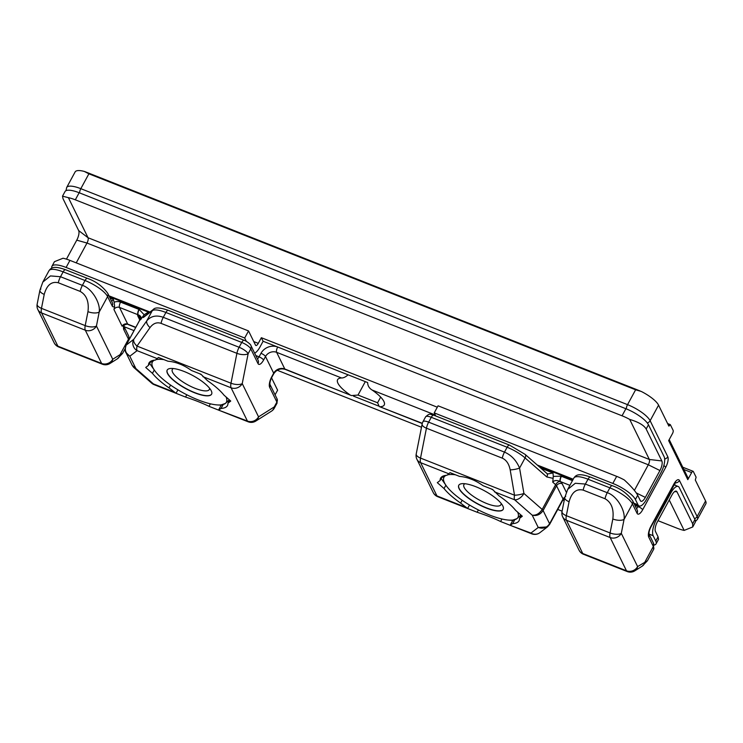 <?xml version="1.0" encoding="UTF-8"?>
<svg xmlns="http://www.w3.org/2000/svg" width="743" height="743" viewBox="0 0 743 743"><rect width="100%" height="100%" fill="white"/><g stroke="black" fill="none" stroke-linecap="round" stroke-linejoin="round"><path stroke-width="1.11" d="M501.962 519.004L500.596 521.512L510.125 525.282L512.661 523.629A44.636 13.123 -151.5 0 0 519.041 520.75A44.636 13.123 -151.5 0 0 519.533 518.382L522.329 516.246L515.596 510.348A44.636 13.123 -151.5 0 0 499.017 495.822L492.544 489.442L483.024 485.681C475.316 480.136 467.505 477.052 459.564 476.412L450.044 472.65L446.98 475.269A44.636 13.123 -151.5 0 0 440.599 478.158A44.636 13.123 -151.5 0 0 440.107 480.526L437.311 482.662L444.045 488.56A44.636 13.123 -151.5 0 0 460.623 503.076L467.616 508.491L477.145 512.252L478.39 509.958M444.045 488.56L445.856 485.235M462.155 500.253L460.623 503.076M448.874 473.82L420.64 462.666L436.949 495.915A8.424 3.083 111.6 0 0 437.692 496.677L467.616 508.491L469.502 505.026M512.809 520.351L510.125 525.282L530.948 533.056L538.238 527.484L532.211 515.187C536.149 515.54 539.474 513.627 542.186 509.438L555.625 484.687L552.746 482.161L553.294 476.384L561.141 476.179L572.444 480.637M477.145 512.252C486.228 515.243 494.049 518.335 500.596 521.512M512.661 523.629L514.593 520.072M521.224 515.27L519.533 518.382M210.371 403.82L209.015 406.328L218.535 410.09L221.07 408.446A44.636 13.123 -151.5 0 0 227.46 405.557A44.636 13.123 -151.5 0 0 227.943 403.189L230.739 401.053L224.005 395.155A44.636 13.123 -151.5 0 0 207.427 380.639L200.963 374.249L191.434 370.488C183.735 364.952 175.915 361.86 167.983 361.228L158.454 357.457L155.398 360.086A44.636 13.123 -151.5 0 0 149.009 362.965A44.636 13.123 -151.5 0 0 148.516 365.333L145.721 367.469L152.454 373.367A44.636 13.123 -151.5 0 0 169.032 387.883L176.035 393.298L185.555 397.059L186.799 394.774M152.454 373.367L154.265 370.042M170.565 385.069L169.032 387.883M157.293 358.637L137.102 350.659L129.811 356.231L135.848 368.519L153.42 383.917A8.424 3.083 111.6 0 0 154.163 384.67L176.035 393.298L177.911 389.834M221.219 405.158L218.535 410.09L247.419 421.049L231.101 387.79L202.867 376.636M185.555 397.059C194.638 400.059 202.458 403.143 209.015 406.328M221.07 408.446L223.011 404.87M229.633 400.087L227.943 403.189M442.317 476.449L440.107 480.526M150.727 361.265L148.516 365.333M349.712 394.635A26.525 7.801 28.5 0 1 337.601 379.682A26.525 7.801 28.5 0 1 341.529 377.964L276.637 352.321L284.81 369.002L351.485 395.573L358.015 395.053L365.305 381.623M110.02 297.962L113.27 299.243L114.143 302.215A8.424 7.439 153.9 0 1 120.561 302.132L139.238 309.506L144.123 314.753L147.383 312.719L146.873 314.391M380.657 397.087L377.574 402.78L379.264 406.551L422.312 423.315M255.815 355.553L259.066 356.844L260.988 353.306A12.631 11.154 153.9 0 1 277.687 347.018L348.086 374.825C345.606 377.007 343.424 378.057 341.529 377.964M552.968 478.334L546.792 476.95A4.207 2.452 -48.8 0 0 546.848 473.421L547.702 473.96L552.996 472.957L553.294 476.384M435.268 414.993L372.113 390.038A26.525 7.801 28.5 0 1 384.224 405A26.525 7.801 28.5 0 1 380.295 406.718M144.123 314.753L140.826 319.434C141.672 317.289 140.752 315.719 138.068 314.753L137.919 314.707A4.207 1.542 -68.4 0 1 138.969 309.394M80.179 291.405L58.307 282.767C51.518 281.179 46.818 285.043 44.227 294.377L41.469 308.345L85.204 325.62L87.962 311.661C89.169 301.779 86.569 295.027 80.179 291.405A8.424 3.083 -68.4 0 1 82.389 285.368L85.018 280.51L63.146 271.873A21.055 6.195 -151.5 0 0 49.001 270.703L42.806 282.099L50.44 275.922L60.517 276.73L82.389 285.368C91.463 288.052 100.714 302.726 99.2 312.041L96.441 326.01L112.75 359.259L120.087 354.625L128.483 339.161L123.867 329.762A8.424 3.083 -68.4 0 1 123.784 325.081L123.468 325.304C126.542 324.143 128.075 323.864 128.065 324.496L135.7 327.514M123.793 325.044L122.131 326.214L113.948 309.534L114.636 306.376L114.143 302.215M682.752 467.208L693.098 471.294A2.526 0.919 111.6 0 1 693.321 471.517L696.107 477.192L695.299 480.024L705.571 500.958A21.055 6.195 28.5 0 1 705.85 503.81L697.398 519.376A21.055 6.195 28.5 0 0 697.12 516.524L705.571 500.958M693.098 471.294A2.526 0.919 111.6 0 0 691.649 472.576L687.804 479.653L668.663 440.618L672.499 433.541A2.526 0.919 111.6 0 0 673.13 430.355L670.344 424.68L667.976 424.318M668.496 425.386L669.406 425.739L669.787 425.033M669.406 425.739L668.849 426.092L658.577 405.158L650.125 420.724L667.79 456.741A8.424 3.083 -68.4 0 1 665.691 467.356L642.649 509.8A8.424 3.083 -68.4 0 1 637.067 513.329L632.451 503.921L624.064 519.385A8.424 3.511 -168.8 0 1 612.826 518.995C614.024 509.113 611.433 502.361 605.043 498.748L583.171 490.111C576.373 488.513 571.683 492.386 569.082 501.72A8.424 3.511 -168.8 0 1 564.773 497.596L564.773 497.596A8.424 3.511 -168.8 0 1 565.739 496.352M669.211 439.605L687.888 477.675A2.526 2.229 153.9 0 1 687.804 479.653M65.988 190.682L66.675 187.496L75.117 171.939A21.055 6.195 28.5 0 1 84.34 171.447L85.139 171.717M84.34 171.447L88.891 173.816L80.82 188.676L627.547 404.647L635.618 389.796L641.274 391.459A21.055 6.195 28.5 0 1 658.577 405.158M605.043 498.748A8.424 3.083 -68.4 0 1 607.245 492.702L609.882 487.854L588.01 479.216A21.055 6.195 -151.5 0 0 573.856 478.037L567.671 489.442L575.305 483.266L585.373 484.065L607.245 492.702C616.328 495.395 625.569 510.07 624.064 519.385L621.297 533.344L637.615 566.593L647.432 560.751L653.617 549.346A21.055 6.195 -151.5 0 0 653.338 546.504L648.732 537.096A8.424 3.083 -68.4 0 1 650.831 526.481L673.873 484.037A8.424 3.083 -68.4 0 1 679.455 480.507L697.12 516.524A4.207 3.715 153.9 0 1 694.519 518.67M44.227 294.377A8.424 3.511 -168.8 0 1 39.908 290.253L37.15 304.212A8.424 3.511 -168.8 0 0 41.469 308.345A8.424 3.083 111.6 0 0 41.571 312.924A8.424 7.439 153.9 0 1 37.847 309.552L54.165 342.811A8.424 7.439 153.9 0 0 57.88 346.173A8.424 3.083 111.6 0 0 58.632 346.935L102.367 364.209A8.424 3.083 -68.4 0 1 101.624 363.457L85.306 330.198L41.571 312.924L57.88 346.173L101.624 363.457A8.424 7.439 153.9 0 0 112.75 359.259A8.424 7.012 57.7 0 1 109.955 363.494L117.292 358.869A8.424 7.012 57.7 0 0 120.087 354.625L122.567 353.408L125.121 348.708M510.181 469.864C508.992 463.901 506.364 460.001 502.287 458.152A8.424 3.083 -68.4 0 1 504.488 452.115C511.342 455.087 516.366 460.419 519.571 468.09L523.917 493.445L542.186 509.438A4.207 1.235 28.5 0 1 543.105 510.525C540.337 514.63 536.706 516.19 532.211 515.187L514.639 499.798A8.424 4.904 -48.8 0 0 523.917 493.445A8.424 2.08 -9.7 0 1 514.528 495.219L510.181 469.864A8.424 2.08 -9.7 0 0 519.571 468.09L525.078 457.929A21.055 6.195 -151.5 0 0 507.125 447.258L431.284 417.297L428.646 422.154L504.488 452.115L507.125 447.258A4.207 1.542 -68.4 0 1 509.54 445.122L525.134 454.4L546.848 473.421M150.021 327.589L137 346.08A8.424 4.412 -144.8 0 1 133.759 339.319L146.789 320.827C150.885 316.035 156.383 314.865 163.274 317.317L239.116 347.278L241.744 342.43L165.903 312.469L163.274 317.317A8.424 3.083 -68.4 0 0 161.064 323.363C156.903 321.951 153.216 323.354 150.021 327.589A8.424 4.412 -144.8 0 1 146.789 320.827L152.296 310.667L143.288 317.549A4.207 3.994 -127.4 0 1 144.328 316.342L153.337 309.459A4.207 3.994 -127.4 0 0 152.296 310.667A21.055 6.195 -151.5 0 1 165.903 312.469A4.207 1.542 -68.4 0 1 168.327 310.323L244.168 340.285A4.207 1.542 -68.4 0 0 241.744 342.43A8.424 2.48 -151.5 0 1 250.781 348.857L248.143 353.705L242.237 383.602L258.545 416.851L274.251 406.932L276.888 402.084L269.663 387.354A8.424 3.083 -68.4 0 1 271.762 376.729L273.684 373.2L265.502 356.519L263.579 360.058A8.424 3.083 -68.4 0 1 257.997 363.578L250.781 348.857A4.207 3.715 -26.1 0 0 250.911 345.56C251.023 344.26 245.134 340.266 244.168 340.285M648.945 533.957L653.478 543.207A4.207 3.715 -26.1 0 1 653.338 546.504L644.943 561.968A8.424 7.012 57.7 0 1 642.156 566.203L647.432 560.751M562.99 499.695A4.207 1.235 -151.5 0 0 563.101 499.575L549.653 524.335A4.207 1.235 28.5 0 0 549.597 523.759L563.045 499.008L556.544 485.764L543.105 510.525L549.597 523.759C546.811 527.818 543.022 529.053 538.238 527.484L547.452 526.898L549.551 524.456A4.207 1.235 28.5 0 0 549.653 524.335L547.452 526.898L539.901 532.666A8.424 7.978 -127.4 0 1 530.948 533.056A8.424 3.083 -68.4 0 0 531.691 533.808A8.424 8.424 0 0 0 539.901 532.666M161.064 323.363L236.906 353.324A8.424 3.083 -68.4 0 1 239.116 347.278A8.424 2.48 28.5 0 1 248.143 353.705A8.424 3.511 -168.8 0 1 236.906 353.324L230.999 383.212A8.424 3.511 -168.8 0 0 242.237 383.602A8.424 7.439 153.9 0 1 231.101 387.79A8.424 3.083 -68.4 0 1 230.999 383.212L137 346.08A8.424 3.083 111.6 0 0 137.102 350.659A8.424 7.978 -127.4 0 1 133.759 339.319L126.189 345.105C124.341 349.628 125.558 353.343 129.811 356.231L125.938 352.553C124.973 351.727 125.019 349.294 126.078 345.235A4.207 1.235 28.5 0 1 126.189 345.105L139.628 320.354A4.207 1.235 -151.5 0 0 139.517 320.474A4.207 1.235 -151.5 0 0 139.47 320.632M173.602 391.886L153.42 383.917A8.424 4.904 131.2 0 1 151.711 383.174L133.889 367.562L135.848 368.519L132.254 365.426L133.619 367.311M87.962 311.661A8.424 3.511 11.2 0 0 99.2 312.041L107.596 296.587A21.055 6.195 -151.5 0 0 85.018 280.51A4.207 1.542 -68.4 0 1 87.433 278.374C95.736 281.281 102.506 286.25 107.726 293.29A4.207 3.715 -26.1 0 1 107.596 296.587L112.212 305.986A4.207 3.715 -26.1 0 0 112.342 302.689L107.726 293.29M42.806 282.099L39.908 290.253A8.424 3.511 -168.8 0 1 40.884 289.008M372.113 390.038C369.197 388.236 367.711 385.747 367.655 382.552L263.106 341.251L261.36 337.703L437.311 407.21M564.596 498.488L563.565 498.915L564.606 498.451M569.89 485.355L560.176 481.492C556.693 480.034 554.213 480.257 552.746 482.161M561.141 476.179A4.207 1.505 -70.1 0 0 560.176 481.492A4.207 2.452 131.2 0 0 555.625 484.687A4.207 1.235 -151.5 0 1 556.544 485.764A4.207 3.715 153.9 0 1 562.117 483.665A8.424 2.48 28.5 0 0 560.361 481.585A4.207 1.542 -68.4 0 1 561.411 476.282M634.392 490.408L648.305 464.784A4.207 1.542 111.6 0 0 649.354 459.471L629.702 419.414A21.055 6.195 -151.5 0 0 622.049 415.792L625.894 408.724L79.157 192.743L75.322 199.811A21.055 6.195 -151.5 0 0 68.393 197.675L88.045 237.741A4.207 1.542 -68.4 0 1 86.996 243.045L76.232 262.864M625.894 408.724A21.055 6.195 28.5 0 1 648.472 424.792L646.169 429.017L661.837 460.948A7.597 2.777 -68.4 0 1 659.942 470.533L645.342 497.411A7.597 2.777 -68.4 0 1 640.726 501.126A7.597 2.777 -68.4 0 1 640.308 500.596L637.698 495.275C635.544 491.281 631.086 486.182 624.324 479.978A21.055 6.195 28.5 0 0 616.671 476.356L438.073 405.808L434.228 412.885L612.826 483.433L616.671 476.356M633.844 503.178L638.014 504.822A12.631 4.616 111.6 0 0 639.138 505.964A12.631 4.616 111.6 0 0 646.391 499.537L660.982 472.659A12.631 4.616 111.6 0 0 664.131 456.722L648.472 424.792M66.452 259.14L76.761 240.156A7.597 2.777 111.6 0 0 78.656 230.571L62.988 198.641L62.514 196.161L65.013 191.564A21.055 6.195 28.5 0 1 79.157 192.743M253.753 341.566L258.285 343.359L261.36 337.703M254.645 353.157A12.631 4.616 111.6 0 0 260.031 346.916L263.106 341.251M622.049 415.792L75.322 199.811M638.014 504.822L635.404 499.5A21.055 6.195 -151.5 0 0 612.826 483.433M434.228 412.885L435.742 415.969M246.323 341.316L244.698 338.009L248.543 330.932L255.499 345.124A4.207 1.542 -68.4 0 0 255.871 345.504A4.207 1.542 -68.4 0 0 258.285 343.359M66.099 267.452A21.055 6.195 -151.5 0 0 51.945 266.282L54.443 261.685L63.016 258.239A21.055 6.195 28.5 0 1 69.944 260.384L66.099 267.452L244.698 338.009M51.945 266.282A21.055 6.195 -151.5 0 0 51.834 268.121M248.543 330.932L69.944 260.384M629.702 419.414C638.423 422.015 643.912 425.219 646.169 429.017M62.514 196.161L68.393 197.675M654.146 545.074A21.055 6.195 -151.5 0 0 656.05 543.867L658.539 539.279L658.066 536.79L655.456 531.468A7.597 2.777 -68.4 0 1 657.351 521.892L671.951 495.005A7.597 2.777 -68.4 0 1 676.019 491.077A7.597 2.777 -68.4 0 1 676.984 491.829L692.643 523.759L694.937 519.533L679.278 487.594A12.631 4.616 111.6 0 0 678.155 486.461A12.631 4.616 111.6 0 0 670.901 492.888L656.31 519.766A12.631 4.616 111.6 0 0 653.162 535.694L648.983 534.05C648.862 532.062 649.512 529.74 650.887 527.047L675.703 482.188L674.858 482.43M694.937 519.533A21.055 6.195 28.5 0 1 695.216 522.375L692.727 526.963L684.154 530.409L669.239 500.002M378.317 405.938L353.501 396.13M377.574 402.78L358.015 395.053M656.05 543.867A21.055 6.195 -151.5 0 0 655.772 541.015L653.162 535.694M277.176 370.237L421.495 427.253M658.01 520.685L677.226 528.273A21.055 6.195 -151.5 0 0 684.154 530.409M271.548 377.834L277.603 390.196L275.086 394.839M562.089 511.165L557.742 509.447M692.643 523.759L692.727 526.963M209.535 388.19A21.055 6.195 28.5 0 1 209.331 389.527A21.055 6.195 28.5 0 1 196.356 388.803A21.055 6.195 28.5 0 1 177.215 377.685A21.055 6.195 28.5 0 1 172.32 369.438A21.055 6.195 28.5 0 1 173.333 368.528M226.011 396.911A42.11 12.38 28.5 0 1 225.296 403.477A42.11 12.38 28.5 0 1 217.55 404.944A42.11 12.38 28.5 0 1 198.084 399.883A42.11 12.38 28.5 0 1 162.169 378.54A42.11 12.38 28.5 0 1 154.925 370.933A42.11 12.38 28.5 0 1 153.467 360.801A42.11 12.38 28.5 0 1 154.572 360.151M176.397 362.807A42.11 12.38 28.5 0 1 180.679 364.395A42.11 12.38 28.5 0 1 182.304 365.054M199.709 373.757A42.11 12.38 28.5 0 1 201.195 374.648M155.891 359.696A42.11 12.38 28.5 0 1 163.897 359.612M205.709 384.298A25.262 7.43 28.5 0 1 211.588 394.199A25.262 7.43 28.5 0 1 196.022 393.326A25.262 7.43 28.5 0 1 173.054 379.979A25.262 7.43 28.5 0 1 167.184 370.088A25.262 7.43 28.5 0 1 182.741 370.952A25.262 7.43 28.5 0 1 205.709 384.298M180.679 364.395L178.32 363.411M153.467 360.801L150.058 362.491M154.925 370.933L149.863 363.708M220.847 405.037L225.296 403.477L229.318 399.808M211.634 394.106A25.262 7.43 28.5 0 1 195.976 393.093A25.262 7.43 28.5 0 1 173.156 379.803A25.262 7.43 28.5 0 1 167.231 369.995M501.126 503.382A21.055 6.195 28.5 0 1 500.921 504.72A21.055 6.195 28.5 0 1 500.373 505.342A21.055 6.195 28.5 0 1 478.26 499.445A21.055 6.195 28.5 0 1 463.911 484.622A21.055 6.195 28.5 0 1 464.459 483.999A21.055 6.195 28.5 0 1 464.923 483.721M517.602 512.094A42.11 12.38 28.5 0 1 516.887 518.67A42.11 12.38 28.5 0 1 509.141 520.128A42.11 12.38 28.5 0 1 489.674 515.066A42.11 12.38 28.5 0 1 453.759 493.733A42.11 12.38 28.5 0 1 446.515 486.126A42.11 12.38 28.5 0 1 445.057 475.984A42.11 12.38 28.5 0 1 446.162 475.344M467.988 478A42.11 12.38 28.5 0 1 472.269 479.588A42.11 12.38 28.5 0 1 473.895 480.238M491.29 488.95A42.11 12.38 28.5 0 1 492.776 489.832M447.481 474.888A42.11 12.38 28.5 0 1 455.487 474.805M502.519 510.135A25.262 7.43 28.5 0 1 475.984 503.057A25.262 7.43 28.5 0 1 458.775 485.272A25.262 7.43 28.5 0 1 459.425 484.529A25.262 7.43 28.5 0 1 485.959 491.606A25.262 7.43 28.5 0 1 503.178 509.382A25.262 7.43 28.5 0 1 502.519 510.135M472.269 479.588L469.91 478.603M441.648 477.684L445.809 475.381M441.203 478.511L446.515 486.126M512.438 520.221L516.887 518.67L520.908 514.992M503.225 509.289A25.262 7.43 28.5 0 1 477.526 503.68A25.262 7.43 28.5 0 1 458.821 485.188M502.287 458.152L426.445 428.191L420.529 458.087A8.424 3.083 111.6 0 0 420.64 462.666A8.424 7.439 153.9 0 1 416.916 459.304L433.225 492.553A8.424 7.439 153.9 0 0 436.949 495.915L465.192 507.079M509.54 445.122L433.698 415.161A4.207 1.542 -68.4 0 0 431.284 417.297A8.424 2.48 -151.5 0 0 425.618 416.832L422.99 421.68A8.424 2.48 28.5 0 1 428.646 422.154A8.424 3.083 -68.4 0 0 426.445 428.191A8.424 3.511 -168.8 0 1 422.126 424.067L416.219 453.954A8.424 3.511 -168.8 0 0 420.529 458.087L514.528 495.219A8.424 3.083 -68.4 0 0 514.639 499.798L494.448 491.829M248.162 421.801A8.424 3.083 -68.4 0 1 247.419 421.049A8.424 7.439 153.9 0 0 258.545 416.851A8.424 7.012 57.7 0 1 255.75 421.095A8.424 8.424 0 0 1 248.162 421.801L218.591 410.127M147.383 312.719L148.489 313.156M260.988 353.306A4.207 1.235 -151.5 0 1 265.502 356.519A8.424 7.439 -26.1 0 1 276.637 352.321A4.207 1.542 -68.4 0 1 277.687 347.018M540.82 468.146L552.996 472.957M634.884 505.305L638.135 506.587L638.59 505.751M139.749 319.945L137.854 316.063A8.424 2.48 28.5 0 1 137.919 314.707L119.512 307.435L127.694 324.115L135.802 327.319M562.117 483.665L566.342 492.284M87.433 278.374L65.57 269.737A4.207 1.542 -68.4 0 0 63.146 271.873L60.517 276.73A8.424 3.083 -68.4 0 0 58.307 282.767M637.067 513.329A4.207 3.715 -26.1 0 0 637.206 510.032L632.59 500.633A4.207 3.715 -26.1 0 1 632.451 503.921A21.055 6.195 -151.5 0 0 609.882 487.854A4.207 1.542 -68.4 0 1 612.297 485.708L590.425 477.071A4.207 1.542 -68.4 0 0 588.01 479.216L585.373 484.065A8.424 3.083 -68.4 0 0 583.171 490.111M569.082 501.72L566.324 515.679A8.424 3.083 111.6 0 0 566.435 520.258A8.424 7.439 153.9 0 1 562.711 516.896L579.02 550.145A8.424 7.439 153.9 0 0 582.744 553.516L626.479 570.791L610.17 537.542L566.435 520.258L582.744 553.516A8.424 3.083 111.6 0 0 583.487 554.269L627.231 571.553A8.424 3.083 -68.4 0 1 626.479 570.791A8.424 7.439 153.9 0 0 637.615 566.593A8.424 7.012 57.7 0 1 634.819 570.838L642.156 566.203M567.671 489.442L564.773 497.596L562.014 511.555A8.424 3.511 -168.8 0 0 566.324 515.679L610.068 532.954L612.826 518.995M143.288 317.549L142.823 316.314M140.826 319.434L139.628 320.354A4.207 3.994 52.6 0 0 138.068 314.753A4.207 1.57 -66.8 0 1 139.238 309.506M546.792 476.95L525.078 457.929A4.207 2.452 -48.8 0 0 525.134 454.4M114.636 306.376A8.424 3.083 -68.4 0 1 112.212 305.986M675.211 485.29L674.44 483.73M635.618 389.796L88.891 173.816M691.649 472.576L683.885 469.511M667.623 423.603L670.167 424.606M86.03 172.116L639.231 390.651M563.138 499.445A4.207 3.994 -127.4 0 1 564.03 498.488L563.101 499.575A4.207 1.235 -151.5 0 0 563.045 499.008A4.207 3.715 153.9 0 1 564.847 497.216M66.675 187.496A21.055 6.195 28.5 0 1 80.82 188.676A4.207 1.542 111.6 0 0 79.585 192.911M128.855 340.118A21.055 6.195 -151.5 0 0 128.483 339.161A4.207 3.715 -26.1 0 0 128.613 335.873L129.458 339.012M626.312 408.891A4.207 1.542 111.6 0 1 627.547 404.647A21.055 6.195 28.5 0 1 650.125 420.724A4.207 3.715 153.9 0 1 647.283 422.934M271.762 376.729A4.207 1.235 28.5 0 1 271.817 377.305L273.74 373.766A4.207 1.235 28.5 0 0 273.684 373.2A8.424 7.439 153.9 0 1 284.81 369.002A4.207 1.542 111.6 0 0 285.191 369.382L351.485 395.573M85.306 330.198A8.424 3.083 -68.4 0 1 85.204 325.62A8.424 3.511 11.2 0 0 96.441 326.01A8.424 7.439 153.9 0 1 85.306 330.198M610.17 537.542A8.424 3.083 -68.4 0 1 610.068 532.954A8.424 3.511 -168.8 0 0 621.297 533.344A8.424 7.439 153.9 0 1 610.17 537.542M277 403.217A8.424 2.48 -151.5 0 0 276.888 402.084A4.207 3.715 -26.1 0 0 277.018 398.787L277 403.217L274.362 408.074A8.424 2.48 28.5 0 0 274.251 406.932A8.424 7.012 57.7 0 1 271.464 411.176L255.75 421.095M636.491 508.584A4.207 1.542 111.6 0 0 638.135 506.587A4.207 1.235 -151.5 0 1 642.649 509.8M257.431 358.841A4.207 1.542 111.6 0 0 259.066 356.844A4.207 1.235 -151.5 0 1 263.579 360.058M111.636 301.249A4.207 1.542 111.6 0 0 113.27 299.243M667.79 456.741A4.207 3.715 153.9 0 1 664.669 459.016M665.691 467.356A4.207 1.235 -151.5 0 0 663.833 465.555M257.997 363.578A4.207 3.715 -26.1 0 0 258.137 360.29L250.911 345.56M648.732 537.096A4.207 3.715 -26.1 0 0 648.945 533.976M650.831 526.481A4.207 1.235 28.5 0 1 650.887 527.047M673.873 484.037A4.207 1.235 28.5 0 1 673.929 484.603M679.455 480.507A4.207 3.715 153.9 0 1 675.053 482.876M123.867 329.762A4.207 3.715 -26.1 0 0 124.081 326.641L128.613 335.873M269.663 387.354A4.207 3.715 -26.1 0 0 269.876 384.233L277.018 398.787M564.03 498.488A4.207 3.994 -127.4 0 1 564.671 498.089M126.078 345.235L139.517 320.474L139.712 317.753A4.207 3.715 -26.1 0 0 137.854 316.063M120.561 302.132A4.207 1.542 -68.4 0 0 119.512 307.435A4.207 3.715 -26.1 0 0 113.948 309.534M122.131 326.214A4.207 3.715 153.9 0 1 127.694 324.115A4.207 1.542 111.6 0 0 128.065 324.496M659.942 470.533L648.305 464.784L86.996 243.045L76.761 240.156M637.698 495.275L635.404 499.5M537.263 465.025L573.215 479.226M78.656 230.571L88.045 237.741L649.354 459.471L661.837 460.948M108.98 295.835L149.965 312.032M645.342 497.411L636.305 492.953M655.103 519.283L656.31 519.766M670.901 492.888L669.694 492.405M655.772 541.015L658.066 536.79M134.009 330.616L124.127 326.706M564.188 500.55L562.86 500.02M674.672 491.56L676.984 491.829M510.181 525.31L531.691 533.808M379.264 406.551L422.247 423.529M667.595 423.547L670.27 424.606M85.315 171.791L640.122 390.957M562.014 511.555A8.424 8.424 0 0 0 562.711 516.896M627.231 571.553A8.424 8.424 0 0 0 634.819 570.838M579.02 550.145A8.424 8.424 0 0 0 583.487 554.269M422.99 421.68A8.424 8.424 0 0 0 422.126 424.067M416.219 453.954A8.424 8.424 0 0 0 416.916 459.304M433.225 492.553A8.424 8.424 0 0 0 437.692 496.677M271.464 411.176A8.424 8.424 0 0 0 274.362 408.074M132.273 365.454L125.948 352.572M151.711 383.174A8.424 8.424 0 0 0 154.163 384.67M102.367 364.209A8.424 8.424 0 0 0 109.955 363.494M117.292 358.869L122.567 353.408M37.15 304.212A8.424 8.424 0 0 0 37.847 309.552M54.165 342.811A8.424 8.424 0 0 0 58.632 346.935M65.57 269.737C53.672 265.511 51.1 267.703 49.001 270.703M632.59 500.633C627.361 493.593 620.6 488.615 612.297 485.708M590.425 477.071C578.537 472.854 575.955 475.037 573.856 478.037M433.698 415.161C429.844 414.687 430.411 412.486 425.618 416.832M168.327 310.323C159.996 307.491 155.008 307.203 153.337 309.459M653.478 543.207L653.617 549.346M695.448 521.465L697.398 519.376M124.304 324.292L124.007 326.465M269.802 384.057L269.885 384.28C269.802 382.32 270.443 379.998 271.817 377.305M273.74 373.766C276.702 369.522 280.52 368.064 285.191 369.382M538.703 466.288L572.899 479.802M634.262 504.042L639.138 505.964M149.371 312.487L109.407 296.698M673.845 484.752L678.155 486.461M217.55 404.944L221.507 405.176M509.141 520.128L513.088 520.369"/></g></svg>
